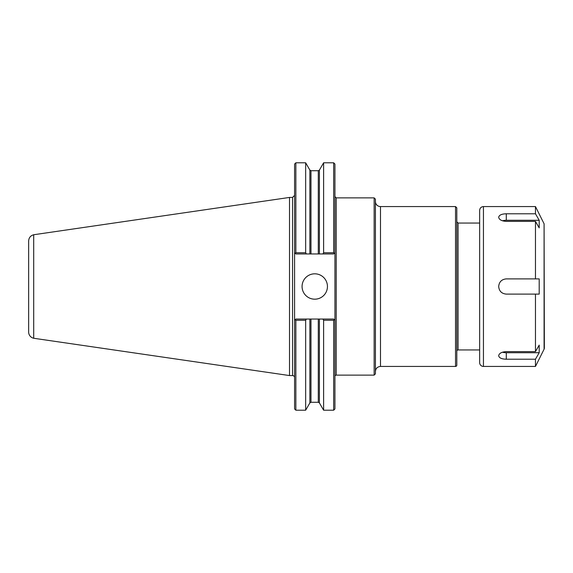 <?xml version="1.0" encoding="UTF-8"?>
<svg xmlns="http://www.w3.org/2000/svg" width="573" height="573" viewBox="0 0 573 573"><rect width="100%" height="100%" fill="white"/><g stroke="black" fill="none" stroke-linecap="round" stroke-linejoin="round"><path stroke-width="0.86" d="M375.415 286.5L375.415 199.146L374.148 197.878L374.148 375.122L375.415 373.854L375.415 286.5M375.415 371.512C375.716 368.425 377.406 366.734 380.493 366.434L380.493 206.566A5.078 5.078 0 0 1 375.415 201.488M456.803 286.5L456.803 365.166A1.268 1.268 0 0 1 455.535 366.434L455.535 206.566L456.803 207.834L456.803 286.5M456.803 351.206A1.268 1.268 0 0 1 458.071 349.938L479.644 349.938M322.9 319.046L295.854 319.046L294.586 320.314L295.245 319.655L295.854 320.264L295.854 410.204L294.586 408.936L294.586 252.686L295.245 253.345L294.586 252.686L294.586 164.064L295.854 162.796L295.854 252.736L295.245 253.345L295.854 253.954L309.871 253.954L309.871 170.088L310.974 170.725L318.294 170.725L319.397 170.088L323.609 162.796L333.665 162.796L334.933 164.064L334.933 408.936L333.665 410.204L333.665 320.264L334.281 319.655L334.933 320.314L333.665 319.046L322.9 319.046L323.609 320.264L333.665 320.264M333.665 162.796L333.665 252.736L323.609 252.736L322.9 253.954L333.665 253.954L334.281 253.345L333.665 252.736M334.933 252.686L334.281 253.345L334.933 252.686M323.609 162.796L323.609 252.736M309.871 170.088L305.66 162.796L305.66 252.736L295.854 252.736M306.369 253.954L305.66 252.736M295.854 320.264L305.66 320.264L306.369 319.046M305.66 320.264L305.66 410.204L309.871 402.912L309.871 319.046M323.609 320.264L323.609 410.204L333.665 410.204M309.871 253.954L322.9 253.954M302.071 286.5A12.685 12.685 0 0 1 314.763 273.815A12.685 12.685 0 0 1 327.448 286.5A12.685 12.685 0 0 1 314.763 299.185A12.685 12.685 0 0 1 302.071 286.5M334.933 376.397A1.268 1.268 0 0 1 336.208 375.122L374.148 375.122M33.707 234.751C30.555 235.625 28.872 237.702 28.65 240.961L28.65 332.039A6.346 6.346 0 0 0 33.707 338.249L33.7 234.744L289.515 197.434L292.559 197.434L292.559 375.566A2.027 2.027 0 0 1 294.586 377.6M289.515 197.434L289.515 375.566L292.559 375.566M506.288 213.786L535.469 213.786L539.2 220.283L539.2 227.896L535.469 221.393L506.288 221.393C501.662 221.063 499.126 219.688 498.675 217.274C499.126 215.068 501.662 213.908 506.288 213.786L506.288 220.283L539.2 220.283M502.457 220.798A7.614 3.803 180 0 1 506.288 220.283M539.2 352.717L535.469 359.214L506.288 359.214C501.662 359.092 499.126 357.932 498.675 355.726C499.126 353.312 501.662 351.937 506.288 351.607L535.469 351.607L539.2 345.104L539.2 352.717L506.288 352.717A7.614 3.803 0 0 1 502.457 352.202M483.447 206.566C481.134 206.789 479.866 208.063 479.644 210.37L479.644 362.63A3.803 3.803 0 0 0 483.447 366.434L483.447 206.566L535.469 206.566L535.469 213.786M535.469 359.214L535.469 366.434L483.447 366.434M535.469 294.114L506.288 294.114C501.662 293.663 499.126 291.12 498.675 286.5C499.126 281.88 501.662 279.338 506.288 278.886L539.2 278.886L539.2 294.114L535.469 294.114L535.469 351.607M535.469 221.393L535.469 278.886M544.085 349.208L544.085 223.792L544.35 348.069A2.536 2.536 0 0 1 544.085 349.208L535.469 366.434M374.148 197.878L336.208 197.878L336.208 375.122M456.803 221.794L458.071 223.062L458.071 349.938M319.397 319.046L319.397 402.912L323.609 410.204M319.397 170.088L319.397 253.954M318.294 170.725L318.294 253.954M310.974 170.725L310.974 253.954M310.974 319.046L310.974 402.275L309.871 402.912M318.294 319.046L318.294 402.275L310.974 402.275M506.288 359.214L506.288 352.717M380.493 366.434L455.535 366.434M380.493 206.566L455.535 206.566M458.071 223.062L479.644 223.062M295.854 410.204L305.66 410.204M336.208 197.878L334.933 196.603M295.854 162.796L305.66 162.796M292.559 197.434L294.586 195.4M319.397 402.912L318.294 402.275M33.7 338.263L289.515 375.566M544.085 223.792L535.469 206.566"/></g></svg>
